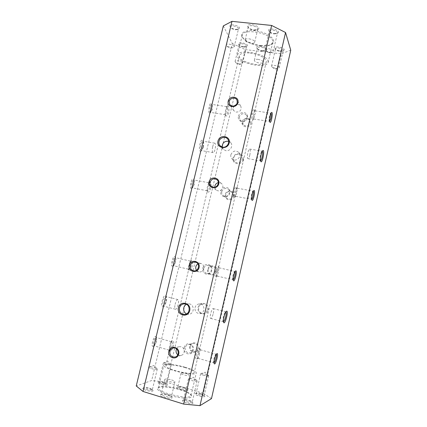 <?xml version="1.0" encoding="UTF-8"?>
<svg xmlns="http://www.w3.org/2000/svg" width="427" height="427" viewBox="0 0 427 427"><rect width="100%" height="100%" fill="white"/><g stroke="black" fill="none" stroke-linecap="round" stroke-linejoin="round"><path stroke-width="0.32" stroke-dasharray="2.13 1.6" d="M239.632 63.986L241.533 63.975L242.552 63.324C243.155 61.621 235.298 59.711 235.074 61.504L235.688 62.55L239.632 63.986M243.63 47.109L246.101 46.863L246.566 46.34C247.206 44.499 239.376 42.583 239.115 44.52L239.296 45.203C240.129 46.164 241.57 46.799 243.63 47.109M243.945 46.735L246.902 46.436C250.804 44.093 236.35 40.56 238.773 44.451C239.766 45.604 241.49 46.367 243.945 46.735M234.103 106.104C233.062 107.743 232.955 109.264 233.788 110.668L236.216 112.109C240.39 111.874 241.895 109.83 240.721 105.981L238.074 104.22L236.606 104.305M250.11 53.071C258.65 53.978 267.297 58.825 266.234 61.942C265.226 68.56 237.375 62.032 239.414 55.649C240.316 53.359 243.881 52.5 250.11 53.071M214.744 187.202L216.131 190.047L217.711 190.746C221.725 191.776 224.832 186.065 221.41 183.477L219.622 182.617L218.325 182.601M196.42 270.302L198.785 271.839C203.989 273.088 205.889 264.51 200.663 263.438L197.877 263.827M177.781 354.832L178.961 355.403L181.085 355.403C185.398 354.447 185.126 347.637 180.995 346.756L179.148 346.697L176.554 348.848M184.533 367.466C190.858 369.382 194.109 371.031 194.274 372.419C194.226 374.164 184.058 373.257 175.374 370.647C169.071 368.704 165.889 367.071 165.825 365.747C166.012 363.98 176.095 364.957 184.533 367.466M226.678 109.36L227.714 105.773C230.073 105.085 228.877 118.268 225.83 115.616C225.509 114.874 225.6 113.577 226.107 111.73L226.678 109.36M208.461 186.145L209.726 181.939C212.587 181.149 210.484 194.264 207.618 191.792C207.367 191.195 207.458 190.095 207.885 188.504L208.461 186.145M189.689 265.242L191.243 260.305C194.6 259.402 191.451 272.597 188.862 270.323L189.689 265.242M170.346 346.751L170.928 344.237C171.286 342.513 171.718 341.424 172.236 340.965C176.047 339.929 171.793 353.385 169.535 351.32L170.346 346.751M238.442 116.256C239.803 110.529 249.101 111.911 247.329 117.606C246.304 123.931 236.996 122.48 238.442 116.256M220.86 191.157C222.291 185.137 231.637 186.909 229.79 192.881C228.76 199.281 219.403 197.439 220.86 191.157M202.761 268.257C204.266 261.932 213.66 264.105 211.739 270.371C210.698 276.845 201.293 274.593 202.761 268.257M184.128 347.647C185.708 341.002 195.15 343.607 193.148 350.177C192.097 356.732 182.644 354.042 184.128 347.647M253.606 116.192L254.487 112.627L254.62 109.846C251.839 107.444 250.638 120.403 252.683 119.891L253.606 116.192M235.837 192.828L236.83 187.101C234.231 184.896 232.171 197.781 234.701 197.167L235.837 192.828M217.54 271.764L218.507 266.613C216.163 264.617 213.126 277.593 216.126 276.856L217.54 271.764M198.688 353.108L199.622 348.475C197.6 346.708 193.511 359.972 196.948 359.08L197.877 356.86L198.688 353.108M211.578 109.867C212.15 107.156 212.118 105.149 211.482 103.846C209.326 100.751 207.26 115.226 210.185 112.888L211.578 109.867M193.602 184.72C194.125 182.302 194.114 180.52 193.575 179.372C191.451 176.073 188.691 190.591 191.878 188.307C192.572 187.709 193.148 186.514 193.602 184.72M175.097 261.767C175.572 259.627 175.588 258.047 175.145 257.043C173.132 253.553 169.572 268.257 172.967 266.048C173.832 265.338 174.542 263.913 175.097 261.767M156.036 341.109C156.469 339.214 156.512 337.821 156.159 336.94C154.339 333.29 149.914 348.347 153.442 346.217C154.499 345.368 155.364 343.666 156.036 341.109M202.852 147.214C203.476 144.273 203.449 142.1 202.777 140.696C200.306 137.024 197.557 153.645 201.069 150.987C201.784 150.352 202.377 149.098 202.852 147.214M165.879 301.152C166.402 298.836 166.434 297.139 165.98 296.055C163.776 291.951 159.196 309.009 163.183 306.517C164.283 305.625 165.18 303.837 165.879 301.152M223.332 25.903L232.315 43.506L151.681 380.51L136.245 385.987M225.894 109.451C225.12 111.789 224.842 113.454 225.066 114.452L225.451 114.698C228.424 115.359 228.194 106.675 226.657 106.617L225.894 109.451M210.025 107.076C209.465 110.049 209.62 111.831 210.49 112.413L210.943 112.248L212.107 109.723C212.582 107.449 212.555 105.773 212.032 104.684L211.643 104.385C211.029 104.407 210.49 105.304 210.025 107.076M207.693 186.103C206.988 188.286 206.716 189.78 206.876 190.575L207.17 190.773C209.951 191.515 210.773 182.959 208.707 182.745L207.693 186.103M191.744 183.05C191.211 185.756 191.349 187.362 192.166 187.864L192.662 187.704L194.104 184.704C194.547 182.676 194.536 181.187 194.082 180.226L193.682 179.895C192.945 179.922 192.299 180.973 191.744 183.05M169.62 346.425L168.975 350.076C170.96 350.823 174.269 342.31 171.35 341.717L170.987 341.771C170.458 342.465 170.005 344.013 169.62 346.425M153.523 341.888C153.047 344.109 153.138 345.4 153.795 345.769L154.323 345.64C155.204 344.931 155.924 343.511 156.49 341.37L156.592 337.88L156.213 337.495C155.225 337.592 154.323 339.054 153.523 341.888M239.307 116.667L239.905 119.672C242.648 124.081 248.872 118.61 246.512 115.205C243.769 112.867 241.367 113.352 239.307 116.667M242.728 121.77L243.219 124.556C246.016 126.894 248.306 126.344 250.094 122.907L249.667 120.222C246.886 117.772 244.57 118.284 242.728 121.77M203.7 268.476C203.455 271.038 204.544 272.698 206.967 273.445C211.477 274.55 213.308 266.373 208.744 265.455C206.273 265.103 204.597 266.106 203.7 268.476M208.216 269.485C207.896 271.956 208.878 273.552 211.162 274.273C213.42 274.492 214.914 273.477 215.656 271.236C215.977 268.85 215.053 267.27 212.886 266.491C210.559 266.165 209 267.163 208.216 269.485M185.105 347.759C185.115 351.368 186.802 353.081 190.17 352.899C194.466 351.939 193.346 343.276 188.312 344.626C186.674 345.059 185.601 346.105 185.105 347.759M190.212 346.537C190.047 350.097 191.622 351.779 194.947 351.586C196.367 351.133 197.279 350.145 197.69 348.624C197.872 345.16 196.345 343.463 193.116 343.543C191.616 343.954 190.65 344.952 190.212 346.537M221.762 191.477C221.485 193.116 221.992 194.472 223.284 195.534C227.153 198.742 231.69 191.84 228.301 189.268C225.451 187.731 223.273 188.467 221.762 191.477M198.646 348.768C200.087 342.705 191.072 340.234 189.716 346.281C188.248 352.307 197.274 354.858 198.646 348.768M250.964 123.254C252.293 117.681 243.411 116.336 242.168 121.887C240.812 127.433 249.704 128.842 250.964 123.254M234.017 196.308C235.378 190.581 226.449 188.878 225.173 194.589C223.78 200.29 232.72 202.056 234.017 196.308M216.585 271.449C217.983 265.557 209.011 263.48 207.698 269.357C206.268 275.218 215.251 277.369 216.585 271.449M243.203 159.639C244.746 153.154 234.524 151.414 233.083 157.873C231.503 164.32 241.735 166.146 243.203 159.639M208.339 310.002C209.972 303.143 199.649 300.539 198.117 307.376C196.452 314.192 206.785 316.893 208.339 310.002M232.315 43.506L245.295 49.596L166.642 382.24L203.337 393.304L281.163 53.802L290.755 50.226M245.295 49.596L281.163 53.802M236.654 192.881L235.821 196.335C233.953 196.185 234.797 187.464 237.391 188.19L236.654 192.881M251.7 199.356L251.338 199.233C250.98 198.411 251.044 196.831 251.53 194.504C251.951 192.753 252.405 191.67 252.885 191.243L253.27 191.264M218.336 271.956L217.21 276.055C214.85 275.719 216.889 267.056 219.126 267.809L218.336 271.956M233.169 279.792L232.811 279.648C232.501 278.927 232.571 277.523 233.014 275.442C233.521 273.36 234.076 272.068 234.663 271.556L235.053 271.583M254.439 116.117L253.825 119.026C252.496 119.032 252.314 110.187 255.106 110.833L255.426 111.031C255.581 112.002 255.255 113.699 254.439 116.117M199.462 353.444C199.105 355.963 198.699 357.57 198.245 358.264L197.963 358.301C195.224 357.767 198.518 349.062 200.279 349.788L199.462 353.444M188.942 265.06L188.344 269.191C190.789 269.965 192.828 261.473 190.277 261.078L188.942 265.06M172.914 261.287C172.412 263.742 172.529 265.183 173.271 265.61L173.8 265.466C174.52 264.873 175.113 263.678 175.572 261.884C175.972 260.086 175.988 258.767 175.614 257.929L175.214 257.566C174.355 257.62 173.586 258.858 172.914 261.287M260.555 45.486C265.295 45.993 268.962 45.598 271.551 44.296C277.401 41.398 270.782 34.107 259.237 31.465C247.719 28.694 238.549 32.287 242.499 37.485C246.027 41.579 252.047 44.248 260.555 45.486M260.256 45.87C264.772 46.351 268.263 45.977 270.729 44.744L272.778 42.412L272.65 40.704C270.771 32.916 242.915 27.99 242.237 35.254L243.043 38.249C246.4 42.145 252.138 44.686 260.256 45.87M180.087 389.888C186.268 391.815 190.058 393.726 191.467 395.61C193.41 398.471 184.437 399.005 173.629 396.443C162.815 393.934 155.017 389.467 158.022 387.764C160.499 386.072 171.248 387.156 180.087 389.888M180.023 389.189C185.916 391.025 189.529 392.84 190.864 394.623L191.072 395.519C190.976 400.483 156.298 392.349 158.422 387.865L159.004 387.15C161.342 385.549 171.59 386.584 180.023 389.189M233.115 196.025C233.404 194.536 233.009 193.298 231.925 192.31C229.123 190.784 227.052 191.547 225.718 194.589C225.419 196.148 225.856 197.418 227.031 198.406C229.811 199.799 231.84 199.009 233.115 196.025M214.06 362.801L213.697 362.64C213.441 362.011 213.516 360.767 213.922 358.91C214.535 356.444 215.197 354.896 215.907 354.271L216.297 354.325M269.667 121.364L269.298 121.279C268.903 120.334 268.967 118.573 269.49 115.984L270.606 113.235L270.98 113.267M166.349 301.334C166.797 299.348 166.824 297.891 166.434 296.962L165.97 296.525C164.881 296.61 163.904 298.195 163.039 301.281C162.463 304.029 162.586 305.631 163.413 306.1L164.032 305.94C164.977 305.177 165.745 303.645 166.349 301.334M203.364 147.134C203.903 144.604 203.882 142.741 203.305 141.54L202.836 141.172C202.046 141.198 201.352 142.34 200.749 144.593C200.108 147.934 200.284 149.925 201.277 150.56L201.838 150.368L203.364 147.134M175.102 304.398C175.956 301.286 176.901 299.679 177.931 299.583C179.879 299.845 177.232 309.927 175.396 309.223C174.622 308.769 174.52 307.162 175.102 304.398M212.694 146.626C213.292 144.358 213.959 143.205 214.706 143.168C216.58 143.269 214.914 153.149 213.121 152.615C212.187 151.985 212.048 149.989 212.694 146.626M207.399 309.821C207.719 306.383 206.268 304.419 203.038 303.928C200.781 304.077 199.308 305.289 198.624 307.568C198.309 311.134 199.847 313.098 203.231 313.461C205.371 313.21 206.759 311.993 207.399 309.821M242.317 159.324L241.479 155.62C238.143 153.192 235.528 153.923 233.633 157.809C233.329 159.287 233.649 160.573 234.599 161.673C237.93 163.92 240.502 163.141 242.317 159.324M195.027 307.632C195.726 305.305 197.226 304.067 199.532 303.917C205.28 303.682 205.488 313.578 199.719 313.653C196.265 313.285 194.701 311.278 195.027 307.632M230.868 154.734C232.806 150.768 235.474 150.016 238.869 152.487C242.589 156.586 235.4 162.906 231.85 158.668C230.884 157.552 230.559 156.239 230.868 154.734M223.454 321.734L223.107 321.526C222.777 320.736 222.862 319.182 223.358 316.866C224.02 314.203 224.73 312.537 225.493 311.875L225.894 311.859M260.582 160.814L260.224 160.653C259.781 159.618 259.851 157.654 260.443 154.761C260.897 152.871 261.383 151.702 261.895 151.243L262.285 151.211M213.26 313.439C213.847 310.632 213.826 309.02 213.201 308.588C211.728 307.931 209.118 318.286 210.724 318.446C211.595 318.28 212.438 316.61 213.26 313.439M249.806 155.092C250.473 151.686 250.435 149.68 249.688 149.06C248.236 148.559 246.47 158.663 248.007 158.668C248.631 158.598 249.229 157.408 249.806 155.092M186.61 313.872L188.713 314.251C194.835 314.176 194.648 303.624 188.547 303.869L186.471 304.35M222.173 147.048L223.268 149.295L225.798 150.667C230.02 151.606 233.601 145.81 230.724 142.703L228.648 141.321M235.421 29.767L237.919 29.495L238.49 28.865C239.211 26.762 230.863 24.633 230.548 26.837L230.772 27.67C231.696 28.753 233.243 29.452 235.421 29.767M235.773 29.388L238.762 29.063C243.289 26.389 227.431 22.337 230.222 26.885C231.327 28.182 233.179 29.015 235.773 29.388M253.921 30.296L257.054 29.938L257.764 29.148C257.582 27.493 255.682 26.351 252.058 25.716C249.864 25.545 248.589 25.93 248.236 26.858L248.519 27.888C249.592 29.137 251.396 29.938 253.921 30.296M254.252 29.911L257.903 29.495C263.299 26.234 244.596 21.74 247.954 27.104C249.213 28.561 251.311 29.5 254.252 29.911M274.049 33.925L276.872 33.594L277.481 32.911C278.212 30.712 269.64 28.801 269.325 31.091L269.576 31.966C270.462 32.98 271.951 33.632 274.049 33.925M274.347 33.536L277.726 33.141C282.466 30.205 266.026 26.543 269.005 31.192C270.067 32.409 271.844 33.189 274.347 33.536M279.925 51.325L282.695 51.032L283.186 50.471C283.832 48.55 275.799 46.81 275.543 48.817L275.741 49.527C276.541 50.434 277.934 51.037 279.925 51.325M280.197 50.936L283.512 50.583C287.579 48.043 272.629 44.819 275.202 48.79C276.157 49.874 277.822 50.589 280.197 50.936M262.381 51.101L265.455 50.792L266.01 50.162C265.829 48.774 264.094 47.787 260.796 47.2C258.714 47.013 257.513 47.328 257.187 48.139L257.406 48.94C258.356 50.028 260.011 50.749 262.381 51.101M262.674 50.722L266.261 50.354C270.766 47.594 254.049 43.751 256.878 48.198C257.983 49.473 259.915 50.311 262.674 50.722M275.975 68.539L278.137 68.507L279.221 67.797C279.829 66.025 271.769 64.269 271.551 66.132L272.218 67.22L275.975 68.539M269.8 52.259L271.866 52.233L273.221 51.373C273.91 49.34 265.306 47.418 265.034 49.543L265.877 50.893L269.8 52.259M231.124 47.723L232.912 47.717L234.177 46.938C234.861 45 226.481 42.871 226.203 44.915L226.972 46.212L231.124 47.723M248.957 38.825C252.592 39.476 254.508 40.586 254.705 42.161C254.332 44.702 244.351 42.31 245.157 39.866C245.498 38.985 246.763 38.638 248.957 38.825M257.956 59.348C261.26 59.945 263.011 60.906 263.203 62.23C262.909 64.402 253.67 62.278 254.364 60.196C254.679 59.433 255.874 59.15 257.956 59.348M268.001 60.773L268.161 62.353C266.987 69.921 235.197 62.465 237.508 55.163C238.042 48.486 265.978 53.567 268.001 60.773M149.674 388.095L152.354 389.675C152.274 390.993 143.264 388.981 143.787 387.764L143.947 387.567C145.047 387.166 146.957 387.342 149.674 388.095M149.781 388.826C151.489 389.365 152.535 389.899 152.919 390.427C154.393 392.701 140.579 389.621 142.933 388.202C144.257 387.721 146.536 387.929 149.781 388.826M168.062 394.649C169.85 395.215 170.944 395.776 171.35 396.336L171.419 396.64C171.328 398.247 160.557 395.76 161.187 394.27L161.39 394.03C162.66 393.555 164.886 393.763 168.062 394.649M168.147 395.386C170.229 396.042 171.51 396.704 171.985 397.356C173.741 400.088 157.568 396.347 160.365 394.671C161.854 394.11 164.448 394.351 168.147 395.386M189.23 400.254C190.832 400.766 191.819 401.268 192.187 401.77L192.251 402.037C192.166 403.414 183.002 401.204 183.541 399.939L183.711 399.731C184.742 399.336 186.583 399.512 189.23 400.254M189.284 400.985C191.205 401.599 192.385 402.202 192.828 402.805C194.365 405.223 180.247 401.823 182.687 400.361C183.925 399.891 186.129 400.099 189.284 400.985M201.32 393.694L204.218 395.322C204.159 396.518 195.635 394.431 196.11 393.336L196.244 393.166C197.157 392.835 198.849 393.011 201.32 393.694M201.357 394.383C203.22 394.964 204.352 395.53 204.763 396.08C206.102 398.161 193.185 394.996 195.288 393.758C196.388 393.358 198.411 393.566 201.357 394.383M184.021 387.369C185.756 387.908 186.807 388.426 187.181 388.922L187.234 389.162C187.175 390.529 177.296 388.186 177.851 386.937L178.006 386.75C179.094 386.355 181.101 386.563 184.021 387.369M184.08 388.052C186.103 388.682 187.33 389.291 187.763 389.878C189.257 392.167 174.712 388.714 177.061 387.337C178.342 386.878 180.68 387.118 184.08 388.052M164.187 382.48L166.776 383.937C166.722 385.085 158.342 383.163 158.807 382.112L158.94 381.951C159.906 381.61 161.657 381.786 164.187 382.48M164.267 383.168C165.938 383.692 166.957 384.193 167.315 384.679C168.601 386.648 155.956 383.75 157.995 382.539C159.154 382.133 161.246 382.341 164.267 383.168M165.964 364.258C168.943 365.032 170.72 365.202 171.307 364.765L168.692 363.446C166.338 362.806 164.641 362.582 163.594 362.769L163.37 362.939C163.392 363.297 164.256 363.74 165.964 364.258M203.53 375.221C206.449 375.99 208.173 376.155 208.707 375.717L205.787 374.239C203.492 373.614 201.854 373.39 200.861 373.572L200.626 373.753C200.663 374.153 201.635 374.644 203.53 375.221M191.467 380.484C194.632 381.316 196.516 381.476 197.114 380.959L194.071 379.347C191.627 378.674 189.85 378.445 188.729 378.653L188.435 378.877C188.467 379.325 189.476 379.865 191.467 380.484M151.425 368.608C154.654 369.451 156.602 369.617 157.264 369.104L154.558 367.668C152.044 366.985 150.197 366.75 149.012 366.969L148.735 367.183C148.745 367.578 149.642 368.058 151.425 368.608M171.537 379.907C173.762 380.606 174.889 381.226 174.915 381.765C174.862 383.195 164.123 380.703 164.715 379.4C165.495 378.744 167.768 378.909 171.537 379.907M187.175 373.833C189.289 374.479 190.362 375.039 190.405 375.514C190.383 376.726 180.53 374.388 181.043 373.294C181.715 372.755 183.759 372.936 187.175 373.833M185.153 367.247C192.39 369.435 196.105 371.325 196.303 372.915L195.593 373.556C191.104 376.022 161.918 368.405 163.787 365.288C164.011 363.27 175.529 364.386 185.153 367.247M211.482 398.626L203.337 393.304M166.642 382.24L151.681 380.51M235.688 62.55L238.298 64.6L241.533 63.975M246.101 46.863L246.902 46.436M239.296 45.203L238.773 44.451M242.552 63.324L246.566 46.34M235.074 61.504L239.115 44.52M239.414 55.649L227.159 107.294M226.107 111.73L208.974 183.936M207.885 188.504L190.239 262.883M189.118 267.59L170.928 344.237M169.781 349.094L165.825 365.747M266.234 61.942L254.487 112.627M252.987 119.106L236.707 189.337M235.16 196.009L218.394 268.348M216.799 275.223L199.521 349.772M197.877 356.86L194.274 372.419M226.657 106.611L211.643 104.385M225.451 114.698L210.49 112.413M208.707 182.745L193.682 179.895M207.17 190.773L192.166 187.864M171.35 341.717L156.213 337.495M168.975 350.076L153.795 345.769M239.905 119.672L243.219 124.556M246.512 115.205L249.667 120.222M206.967 273.445L211.162 274.273M208.744 265.455L212.886 266.491M190.17 352.899L194.947 351.586M188.312 344.626L193.116 343.543M235.821 196.335L251.53 199.388M237.391 188.19L253.126 191.173M217.21 276.055L233.003 279.813M219.126 267.809L234.909 271.492M253.873 119.016L252.683 119.886M255.426 111.031L254.62 109.846M235.923 196.313L234.695 197.162M237.615 188.339L236.83 187.101M217.386 276.023L216.126 276.856M219.27 267.916L218.507 266.613M198.245 358.264L196.948 359.08M200.359 349.857L199.622 348.48M190.277 261.078L175.214 257.566M188.344 269.191L173.271 265.61M225.066 114.452L225.83 115.616M226.572 106.638L227.714 105.773M212.032 104.684L211.482 103.846M210.943 112.248L210.185 112.888M206.876 190.575L207.618 191.792M208.552 182.783L209.726 181.945M194.082 180.226L193.575 179.372M192.662 187.704L191.878 188.307M188.147 269.042L188.862 270.318M190.031 261.127L191.243 260.31M175.614 257.929L175.145 257.043M173.8 265.466L172.967 266.048M168.852 349.969L169.535 351.32M170.987 341.776L172.236 340.97M156.592 337.88L156.159 336.94M154.323 345.64L153.442 346.217M270.729 44.744L271.551 44.296M243.043 38.249L242.499 37.485M159.004 387.15L158.022 387.764M190.864 394.623L191.467 395.61M223.284 195.534L227.031 198.406M228.301 189.268L231.925 192.31M213.697 362.64L214.231 363.681M215.907 354.271L216.873 353.663M232.811 279.648L233.372 280.619M234.663 271.556L235.592 270.937M251.338 199.233L251.93 200.162M252.885 191.243L253.782 190.597M269.298 121.279L269.912 122.181M270.606 113.235L271.476 112.552M253.825 119.026L269.485 121.417M255.106 110.833L270.819 113.16M197.963 358.301L213.879 362.822M200.279 349.788L216.153 354.218M240.721 105.981L236.846 99.806M233.788 110.668L229.705 104.658M221.416 183.477L216.916 179.692M216.131 190.047L211.477 186.482M200.663 263.438L195.486 262.146M198.785 271.839L193.532 270.809M179.148 346.697L173.159 348.053M181.085 355.403L175.134 357.041M166.434 296.962L165.98 296.055M164.032 305.94L163.183 306.517M203.305 141.54L202.777 140.696M201.838 150.368L201.069 150.987M177.931 299.583L165.97 296.525M175.396 309.223L163.413 306.1M214.706 143.168L202.836 141.172M213.121 152.615L201.277 150.56M199.719 313.653L203.231 313.461M199.532 303.917L203.038 303.928M231.85 158.668L234.599 161.673M238.869 152.487L241.479 155.62M223.107 321.526L223.657 322.534M225.493 311.875L226.438 311.262M260.224 160.653L260.828 161.566M261.895 151.243L262.776 150.582M210.724 318.446L223.332 321.734M213.201 308.588L225.782 311.806M248.007 158.668L260.443 160.824M249.688 149.06L262.162 151.158M188.547 303.869L184.379 303.853M188.713 314.251L184.533 314.48M230.724 142.703L227.639 138.994M223.268 149.295L220.017 145.746M237.919 29.495L238.762 29.063M230.772 27.67L230.222 26.885M257.054 29.938L257.903 29.495M248.519 27.888L247.954 27.104M276.872 33.594L277.726 33.141M269.576 31.966L269.005 31.192M282.695 51.032L283.512 50.583M275.741 49.527L275.202 48.79M265.455 50.792L266.261 50.354M257.406 48.94L256.878 48.198M272.218 67.22L274.871 69.195L278.137 68.507M279.221 67.797L283.186 50.471M271.551 66.132L275.543 48.817M265.877 50.893L268.572 52.836L271.866 52.233M273.221 51.373L277.481 32.911M265.034 49.543L269.325 31.091M226.972 46.212L229.635 48.256L232.912 47.717M234.177 46.938L238.49 28.865M226.203 44.915L230.548 26.837M254.705 42.161L257.764 29.148M245.157 39.866L248.236 26.858M263.203 62.23L266.01 50.162M254.364 60.196L257.187 48.139M242.237 35.254L237.508 55.163M272.778 42.412L268.161 62.353M143.947 387.567L142.933 388.202M152.295 389.429L152.919 390.427M161.39 394.03L160.365 394.671M171.35 396.336L171.985 397.356M183.711 399.731L182.687 400.361M192.187 401.77L192.828 402.805M196.244 393.166L195.288 393.758M204.165 395.103L204.763 396.08M178.006 386.75L177.061 387.337M187.181 388.922L187.763 389.878M158.94 381.951L157.995 382.539M166.733 383.734L167.315 384.679M171.184 364.514L167.918 361.413L163.594 362.769M163.37 362.939L158.807 382.112M171.307 364.765L166.776 383.937M208.573 375.445L205.238 372.237L200.861 373.572M200.626 373.753L196.11 393.336M208.707 375.717L204.218 395.322M196.948 380.628L193.399 377.233L188.729 378.653M188.435 378.877L183.541 399.939M197.114 380.959L192.251 402.037M157.109 368.795L153.629 365.517L149.012 366.969M148.735 367.183L143.787 387.764M157.264 369.104L152.354 389.675M164.715 379.4L161.187 394.27M174.915 381.765L171.419 396.64M181.043 373.294L177.851 386.937M190.405 375.514L187.234 389.162M191.072 395.519L196.303 372.915M158.422 387.865L163.787 365.288"/><path stroke-width="0.64" d="M236.606 104.305L234.103 106.104M176.554 348.848C175.598 351.218 176.009 353.209 177.781 354.832M197.877 263.827C195.625 265.589 195.139 267.745 196.42 270.302M218.325 182.601C216.067 183.236 214.872 184.774 214.744 187.202M136.245 385.987L223.332 25.903L231.984 21.35L143.018 391.463L136.245 385.987M253.27 191.264C253.675 192.017 253.627 193.612 253.126 196.046C252.677 197.898 252.202 199.003 251.7 199.356M235.053 271.583C235.416 272.229 235.368 273.648 234.903 275.858C234.359 278.062 233.782 279.375 233.169 279.792M216.297 354.325C216.596 354.896 216.537 356.161 216.115 358.12C215.47 360.698 214.781 362.261 214.06 362.801M214.503 359.214C215.24 356.257 216.03 354.405 216.873 353.663C219.11 352.232 215.475 366.072 214.231 363.681C213.927 362.929 214.018 361.439 214.503 359.214M233.622 275.586C234.231 273.093 234.887 271.545 235.592 270.937C237.77 269.474 234.701 282.898 233.372 280.619C233.009 279.76 233.094 278.084 233.622 275.586M252.16 194.504C252.667 192.406 253.206 191.104 253.782 190.597C255.858 189.108 253.291 202.318 251.93 200.162C251.503 199.179 251.583 197.29 252.16 194.504M270.98 113.267C271.401 114.174 271.348 115.952 270.819 118.589L269.667 121.364M270.147 115.84C270.563 114.073 271.012 112.979 271.476 112.552C273.413 111.036 271.268 124.214 269.912 122.181C269.442 121.054 269.517 118.941 270.147 115.84M169.93 351.394C170.421 349.617 171.499 348.501 173.159 348.053C178.337 346.633 180.375 355.83 175.134 357.041L172.994 357.031C170.554 356.043 169.535 354.159 169.93 351.394M168.83 351.234C170.373 344.461 180.354 347.252 178.721 354.042C177.152 360.868 167.16 357.981 168.83 351.234M190.303 265.482C191.184 262.899 192.913 261.788 195.486 262.146C200.663 263.203 198.688 272.047 193.532 270.809L193.378 270.771C190.954 269.917 189.93 268.156 190.303 265.482M189.246 265.236C190.736 258.682 200.669 260.972 199.083 267.553C197.568 274.161 187.624 271.775 189.246 265.236M210.047 182.254C211.536 178.876 213.826 178.022 216.916 179.692C220.209 182.18 217.178 188.211 213.132 187.218L211.477 186.482C210.185 185.393 209.71 183.984 210.047 182.254M209.022 181.929C210.468 175.577 220.343 177.402 218.805 183.781C217.338 190.18 207.453 188.264 209.022 181.929M229.182 101.583C229.849 98.05 235.16 96.806 236.846 99.806C237.972 103.649 236.446 105.795 232.272 106.238L229.705 104.658L229.182 101.583M228.194 101.183C229.587 95.024 239.414 96.411 237.919 102.597C236.499 108.8 226.668 107.326 228.194 101.183M225.894 311.859C226.347 312.473 226.305 314.075 225.755 316.658C225.018 319.609 224.25 321.301 223.454 321.734M223.956 317.09C224.725 313.973 225.552 312.03 226.438 311.262C228.979 309.602 225.136 325.209 223.657 322.534C223.273 321.611 223.374 319.796 223.956 317.09M262.285 151.211C262.835 152.076 262.797 154.078 262.162 157.211C261.66 159.314 261.132 160.509 260.582 160.814M261.089 154.686C261.618 152.482 262.183 151.11 262.776 150.582C265.082 148.858 262.397 163.968 260.828 161.566C260.31 160.36 260.395 158.07 261.089 154.686M179.473 307.904C180.247 305.369 181.881 304.019 184.379 303.853C190.607 303.597 190.789 314.4 184.533 314.48L183.082 314.331C180.226 313.247 179.025 311.107 179.473 307.904M178.401 307.702C180.135 300.058 191.558 302.967 189.711 310.642C187.944 318.35 176.506 315.318 178.401 307.702M218.971 141.486C219.729 137.569 225.328 135.946 227.639 138.994C230.575 142.17 226.908 148.094 222.6 147.144L220.017 145.746C218.976 144.54 218.629 143.12 218.971 141.486M217.967 141.123C219.595 133.95 230.895 135.786 229.16 142.992C227.5 150.224 216.185 148.281 217.967 141.123M186.471 304.35C182.671 306.004 182.751 312.399 186.61 313.872M228.648 141.321C224.469 140.921 222.312 142.832 222.173 147.048M271.631 25.455L183.642 404.075L199.975 405.65L285.551 32.521L271.631 25.455L231.984 21.35M199.975 405.65L211.482 398.626L290.755 50.226L285.551 32.521M183.642 404.075L143.018 391.463"/></g></svg>
